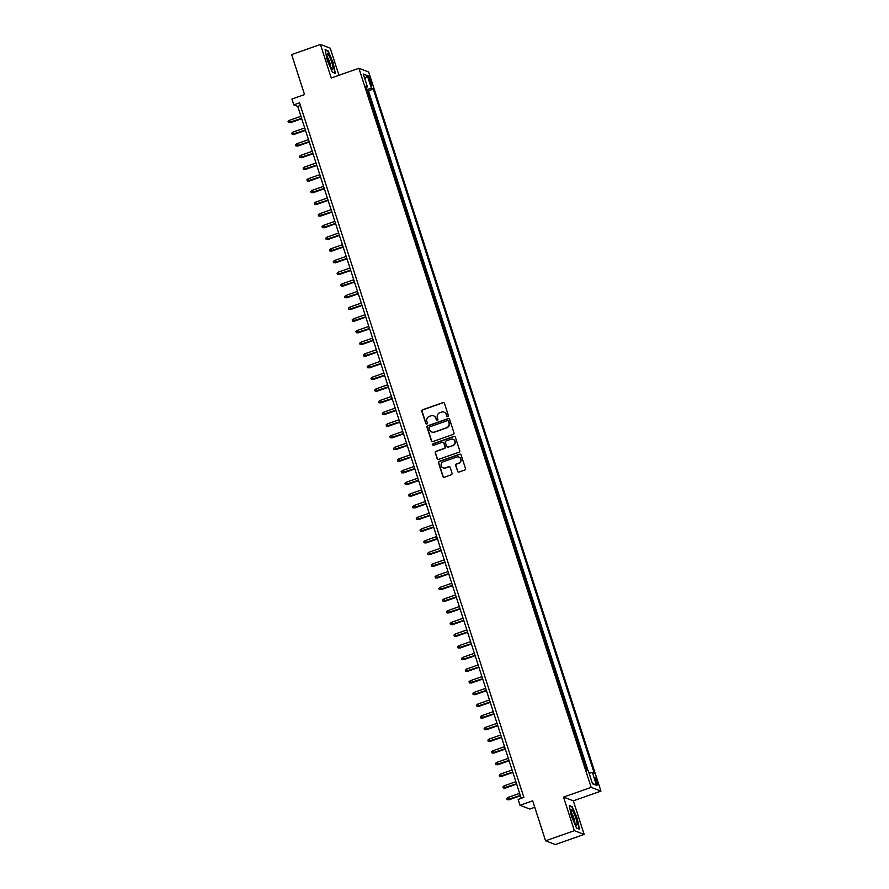 <?xml version="1.0" encoding="UTF-8"?>
<svg xmlns="http://www.w3.org/2000/svg" width="889" height="889" viewBox="0 0 889 889"><rect width="100%" height="100%" fill="white"/><g stroke="black" fill="none" stroke-linecap="round" stroke-linejoin="round"><path stroke-width="1.33" d="M447.845 416.597A0.856 0.833 -69.1 0 0 448.378 415.519L444.444 403.339A1.222 1.189 -69.1 0 0 442.944 402.595L422.608 409.762A1.222 1.189 -69.1 0 0 421.842 411.307L425.775 423.475A0.856 0.833 -69.1 0 0 426.831 423.997A0.856 0.833 -69.1 0 0 427.365 422.92L426.853 421.342A3.889 3.789 -69.1 0 1 429.287 416.408L430.976 415.808A3.889 3.789 -69.1 0 1 435.777 418.197L436.288 419.775A0.856 0.833 -69.1 0 0 437.344 420.297A0.856 0.833 -69.1 0 0 437.866 419.219L437.366 417.641A3.889 3.789 -69.1 0 1 439.788 412.707L441.489 412.107A3.889 3.789 -69.1 0 1 446.289 414.496L446.8 416.074A0.856 0.833 -69.1 0 0 447.845 416.597M597.264 781.52A3.967 0.7 70.6 0 0 595.108 777.453A3.967 0.7 70.6 0 0 595.574 780.875A3.967 0.7 70.6 0 0 597.741 784.943A3.967 0.7 70.6 0 0 597.264 781.52M457.524 471.292A1.222 1.189 -69.1 0 0 459.024 472.037L464.725 470.025A1.222 1.189 -69.1 0 0 465.492 468.481L461.124 454.957A1.222 1.189 -69.1 0 0 459.624 454.212L439.277 461.38A1.222 1.189 -69.1 0 0 438.521 462.925L442.889 476.448A1.222 1.189 -69.1 0 0 444.389 477.193L451.279 474.759A1.222 1.189 -69.1 0 0 452.045 473.226L450.167 467.436A1.222 1.189 -69.1 0 0 448.667 466.692L445.256 467.892A3.256 3.167 -69.1 0 1 441.088 464.791A3.256 3.167 -69.1 0 1 443.278 461.758L456.668 457.046A3.256 3.167 -69.1 0 1 460.835 460.146A3.256 3.167 -69.1 0 1 458.646 463.169L456.413 463.958A1.222 1.189 -69.1 0 0 455.657 465.503L457.791 471.392A1.222 1.189 -69.1 0 0 458.346 472.07M338.965 75.298L330.219 48.195L320.429 44.45L291.648 54.585L304.56 94.567L291.903 99.035L293.781 104.869L299.537 102.846L523.888 797.422L518.131 799.444L520.009 805.278L529.8 809.034L534.767 807.279M574.372 830.67L584.151 834.415L573.316 800.845L563.526 797.1L574.372 830.67L545.59 840.805L532.678 800.822L520.009 805.278M563.526 797.1L591.163 787.365L358.9 68.275L368.679 72.02L600.942 791.11L591.163 787.365M320.429 44.45L331.275 78.01L358.9 68.275M453.212 434.388A1.222 1.189 -69.1 0 0 453.979 432.843L449.612 419.33A1.222 1.189 -69.1 0 0 448.112 418.575L427.765 425.742A1.222 1.189 -69.1 0 0 427.009 427.287L431.376 440.811A1.222 1.189 -69.1 0 0 432.876 441.555L453.212 434.388M455.368 437.144L459.735 450.667A1.222 1.189 -69.1 0 1 458.968 452.212L438.633 459.38A1.222 1.189 -69.1 0 1 437.132 458.624L435.266 452.845A1.222 1.189 -69.1 0 1 436.021 451.301L444.267 448.389A1.222 1.189 -69.1 0 0 445.033 446.845L443.789 443.011A1.222 1.189 -69.1 0 0 442.289 442.255L433.699 445.289A0.856 0.833 -69.1 0 1 432.61 444.478A0.856 0.833 -69.1 0 1 433.187 443.678L453.868 436.399A1.222 1.189 -69.1 0 1 455.368 437.144M584.151 834.415L555.369 844.55L545.59 840.805M587.229 770.519L586.273 767.574L585.729 767.763M584.073 762.64L584.762 762.906L582.506 755.894L581.962 756.083M580.306 750.961L580.995 751.227L578.728 744.226L578.194 744.415M576.539 739.292L577.228 739.559L574.961 732.547L574.416 732.736M572.76 727.613L573.449 727.88L571.194 720.879L570.649 721.068M568.993 715.945L569.682 716.212L567.426 709.2L566.882 709.389M565.226 704.266L565.915 704.533L563.648 697.532L563.104 697.721M561.448 692.598L562.148 692.864L559.881 685.852L559.337 686.041M557.681 680.918L558.37 681.185L556.114 674.184L555.569 674.373M553.914 669.25L554.603 669.517L552.336 662.505L551.802 662.705M550.147 657.571L550.836 657.838L548.569 650.837L548.024 651.026M546.368 645.903L547.057 646.17L544.801 639.158L544.257 639.358M542.601 634.224L543.29 634.49L541.023 627.49L540.49 627.678M538.834 622.556L539.523 622.822L537.256 615.81L536.712 616.01M535.056 610.876L535.745 611.143L533.489 604.142L532.944 604.331M531.289 599.208L531.978 599.475L529.722 592.463L529.177 592.663M527.521 587.529L528.21 587.796L525.944 580.795L525.399 580.984M523.743 575.861L524.443 576.128L522.176 569.116L521.632 569.316M519.976 564.182L520.665 564.448L518.409 557.447L517.865 557.636M516.209 552.514L516.898 552.78L514.631 545.768L514.098 545.968M512.442 540.834L513.131 541.101L510.864 534.1L510.319 534.289M508.664 529.166L509.353 529.433L507.097 522.421L506.552 522.621M504.896 517.487L505.585 517.754L503.33 510.753L502.785 510.942M501.129 505.819L501.818 506.085L499.551 499.073L499.007 499.274M497.351 494.14L498.04 494.406L495.784 487.405L495.24 487.594M493.584 482.471L494.273 482.738L492.017 475.726L491.473 475.926M489.817 470.792L490.506 471.059L488.239 464.058L487.694 464.247M486.039 459.124L486.739 459.391L484.472 452.379L483.927 452.579M482.271 447.445L482.96 447.712L480.705 440.711L480.16 440.9M478.504 435.777L479.193 436.043L476.926 429.031L476.393 429.231M474.737 424.109L475.426 424.364L473.159 417.363L472.615 417.552M470.959 412.429L471.648 412.696L469.392 405.695L468.847 405.884M467.192 400.761L467.881 401.017L465.625 394.016L465.08 394.205M463.425 389.082L464.114 389.349L461.847 382.348L461.302 382.537M459.646 377.414L460.335 377.669L458.079 370.669L457.535 370.857M455.879 365.735L456.568 366.001L454.312 359L453.768 359.189M452.112 354.066L452.801 354.322L450.534 347.321L449.99 347.51M448.334 342.387L449.034 342.654L446.767 335.653L446.222 335.842M444.567 330.719L445.256 330.975L443 323.974L442.455 324.163M440.8 319.04L441.489 319.307L439.222 312.306L438.688 312.495M437.032 307.372L437.721 307.627L435.454 300.626L434.91 300.815M433.254 295.693L433.943 295.959L431.687 288.958L431.143 289.147M429.487 284.024L430.176 284.28L427.92 277.279L427.376 277.468M425.72 272.345L426.409 272.612L424.142 265.611L423.597 265.8M421.942 260.677L422.642 260.933L420.375 253.932L419.83 254.121M418.174 248.998L418.863 249.264L416.608 242.264L416.063 242.453M414.407 237.33L415.096 237.585L412.829 230.584L412.285 230.773M410.64 225.65L411.329 225.917L409.062 218.916L408.518 219.105M406.862 213.982L407.551 214.238L405.295 207.237L404.751 207.426M403.095 202.303L403.784 202.57L401.517 195.569L400.983 195.758M399.328 190.635L400.017 190.891L397.75 183.89L397.205 184.079M395.549 178.956L396.238 179.222L393.983 172.222L393.438 172.41M391.782 167.288L392.471 167.554L390.215 160.542L389.671 160.731M388.015 155.608L388.704 155.875L386.437 148.874L385.893 149.063M384.237 143.94L384.937 144.207L382.67 137.195L382.126 137.384M380.47 132.261L381.159 132.528L378.903 125.527L378.358 125.716M376.703 120.593L377.392 120.86L375.125 113.848L374.58 114.036M372.936 108.914L373.624 109.18L370.669 101.913M368.957 79.188L369.791 81.755A3.845 0.678 70.6 0 0 371.88 85.7A3.845 0.678 70.6 0 0 371.424 82.388L370.602 79.81A3.845 0.678 70.6 0 0 368.502 75.876A3.845 0.678 70.6 0 0 368.957 79.188M589.118 773.208L592.407 772.497L594.252 773.208L373.313 89.133L371.458 88.433L366.646 89.467M592.407 772.497L596.552 785.343L592.53 783.809L588.385 770.963L586.54 770.252L365.59 86.177L367.435 86.889L363.29 74.054L367.313 75.587L371.458 88.433M374.436 113.581L375.125 113.848M378.214 125.26L378.903 125.527M381.981 136.928L382.67 137.195M385.748 148.607L386.437 148.874M389.515 160.276L390.215 160.542M393.294 171.955L393.983 172.222M397.061 183.623L397.75 183.89M400.828 195.302L401.517 195.569M404.606 206.97L405.295 207.237M408.373 218.65L409.062 218.916M412.14 230.318L412.829 230.584M415.919 241.997L416.608 242.264M419.686 253.665L420.375 253.932M423.453 265.344L424.142 265.611M427.22 277.012L427.92 277.279M430.998 288.692L431.687 288.958M434.765 300.36L435.454 300.626M438.533 312.039L439.222 312.306M442.311 323.707L443 323.974M446.078 335.386L446.767 335.653M449.845 347.054L450.534 347.321M453.623 358.734L454.312 359M457.391 370.402L458.079 370.669M461.158 382.081L461.847 382.348M464.925 393.749L465.625 394.016M468.703 405.428L469.392 405.695M472.47 417.097L473.159 417.363M476.237 428.776L476.926 429.031M480.016 440.444L480.705 440.711M483.783 452.123L484.472 452.379M487.55 463.791L488.239 464.058M491.328 475.471L492.017 475.726M495.095 487.139L495.784 487.405M498.862 498.818L499.551 499.073M502.629 510.486L503.33 510.753M506.408 522.165L507.097 522.421M510.175 533.833L510.864 534.1M513.942 545.513L514.631 545.768M517.72 557.181L518.409 557.447M521.487 568.86L522.176 569.116M525.255 580.528L525.944 580.795M529.022 592.207L529.722 592.463M532.8 603.875L533.489 604.142M536.567 615.555L537.256 615.81M540.334 627.223L541.023 627.49M544.112 638.902L544.801 639.158M547.88 650.57L548.569 650.837M551.647 662.249L552.336 662.505M555.425 673.918L556.114 674.184M559.192 685.586L559.881 685.852M562.959 697.265L563.648 697.532M566.726 708.933L567.426 709.2M570.505 720.612L571.194 720.879M574.272 732.28L574.961 732.547M578.039 743.96L578.728 744.226M581.817 755.628L582.506 755.894M585.584 767.307L586.273 767.574M588.107 770.863L368.468 90.845L367.59 90.5L369.846 97.512L369.157 97.245M573.316 800.845L600.942 791.11M293.781 104.869L297.748 106.391L521.243 798.344M300.382 105.458L297.748 106.391M368.468 90.845L373.313 89.133M366.068 87.678L367.435 86.889M364.89 79.01L367.313 75.587M596.552 785.343L592.385 783.331M327.274 60.374L332.386 72.198L335.331 73.331L333.175 62.63L328.063 50.795L325.107 49.673L327.274 60.374M579.472 829.193L577.305 818.491L572.194 806.656L569.249 805.534L571.416 816.235L576.528 828.059L579.472 829.193M327.408 51.029L328.063 50.795M571.549 806.89L572.194 806.656M447.423 416.63A0.856 0.833 -69.1 0 1 447.067 416.174L446.556 414.596A3.889 3.789 -69.1 0 0 444.2 412.185M433.688 415.885A3.889 3.789 -69.1 0 1 436.043 418.297L436.555 419.875A0.856 0.833 -69.1 0 0 436.91 420.33M443.878 402.661A1.222 1.189 -69.1 0 0 443.211 402.695L422.875 409.862A1.222 1.189 -69.1 0 0 422.108 411.407L426.042 423.575A0.856 0.833 -69.1 0 0 426.398 424.031M449.045 418.652A1.222 1.189 -69.1 0 0 448.378 418.686L428.031 425.842A1.222 1.189 -69.1 0 0 427.276 427.387L431.643 440.911A1.222 1.189 -69.1 0 0 432.21 441.589M448.434 421.142A0.856 0.833 -69.1 0 0 447.389 420.619L429.531 426.909A0.856 0.833 -69.1 0 0 428.998 427.987L429.531 429.654A3.889 3.789 -69.1 0 0 434.332 432.043L446.545 427.742A3.889 3.789 -69.1 0 0 448.967 422.808L448.701 421.242A0.856 0.833 -69.1 0 0 448.078 420.686M431.887 432.065A3.889 3.789 -69.1 0 0 434.599 432.143L434.332 432.043M448.701 421.242L449.234 422.908A3.889 3.789 -69.1 0 1 446.8 427.842L434.599 432.143M443.222 442.333A1.222 1.189 -69.1 0 1 444.056 443.111L445.3 446.945A1.222 1.189 -69.1 0 1 444.533 448.489L436.288 451.401A1.222 1.189 -69.1 0 0 435.532 452.946L437.399 458.724A1.222 1.189 -69.1 0 0 437.966 459.413M454.801 436.466A1.222 1.189 -69.1 0 0 454.135 436.499L433.454 443.778A0.856 0.833 -69.1 0 0 433.276 445.322M452.834 445.378A3.256 3.167 -69.1 0 0 453.001 439.266A3.256 3.167 -69.1 0 0 450.856 439.244L446.134 440.911A1.222 1.189 -69.1 0 0 445.378 442.455L446.611 446.289A1.222 1.189 -69.1 0 0 448.112 447.034L453.101 445.478A3.256 3.167 -69.1 0 0 453.134 439.322M447.445 447.067A1.222 1.189 -69.1 0 0 448.378 447.134L448.112 447.034M453.101 445.478L448.378 447.134M458.946 457.124A3.256 3.167 -69.1 0 1 458.913 463.269L456.679 464.058A1.222 1.189 -69.1 0 0 455.913 465.603L457.791 471.392M443.233 467.914A3.256 3.167 -69.1 0 0 445.522 467.992L445.256 467.892M449.601 466.758A1.222 1.189 -69.1 0 0 448.934 466.792L445.522 467.992M460.558 454.279A1.222 1.189 -69.1 0 0 459.88 454.312L439.544 461.48A1.222 1.189 -69.1 0 0 438.788 463.025L443.155 476.548A1.222 1.189 -69.1 0 0 443.722 477.226M290.447 122.682L288.436 122.604L288.058 121.426L289.292 120.393L290.447 122.682L301.727 118.704M288.436 122.604L301.627 118.393M289.292 120.393L300.949 116.292M331.708 62.241A8.057 1.422 70.6 0 0 327.03 54.496A8.057 1.422 70.6 0 0 328.274 60.919A8.057 1.422 70.6 0 0 332.13 68.953A8.057 1.422 70.6 0 0 331.708 62.241M330.675 66.786A5.523 0.967 70.6 0 0 329.808 62.508A5.523 0.967 70.6 0 0 327.252 57.096M325.218 50.184L327.897 51.206L332.853 62.675L334.942 73.042L332.319 72.031M572.872 811.201A8.057 1.422 70.6 0 0 571.171 810.357A8.057 1.422 70.6 0 0 572.338 816.558A8.057 1.422 70.6 0 0 575.394 823.681A8.057 1.422 70.6 0 0 576.261 824.814A8.057 1.422 70.6 0 0 576.572 820.625A8.057 1.422 70.6 0 0 572.872 811.201M574.805 822.658A5.523 0.967 70.6 0 0 573.95 818.38A5.523 0.967 70.6 0 0 571.905 813.646A5.523 0.967 70.6 0 0 571.394 812.957M578.895 828.97L576.45 827.903M569.349 806.045L572.038 807.079L576.983 818.536L579.083 828.904M294.226 134.35L292.203 134.272L291.825 133.106L293.07 132.072L294.226 134.35L305.505 130.383M292.203 134.272L305.394 130.072M293.07 132.072L304.716 127.96M297.993 146.029L295.97 145.952L295.593 144.774L296.837 143.74L297.993 146.029L309.272 142.051M295.97 145.952L309.172 141.74M296.837 143.74L308.494 139.64M301.76 157.697L299.749 157.62L299.371 156.453L300.604 155.419L301.76 157.697L313.039 153.73M299.749 157.62L312.939 153.408M300.604 155.419L312.261 151.308M305.527 169.377L303.516 169.299L303.138 168.121L304.382 167.088L305.527 169.377L316.806 165.398M303.516 169.299L316.706 165.087M304.382 167.088L316.028 162.987M309.305 181.045L307.283 180.967L306.905 179.8L308.15 178.767L309.305 181.045L320.585 177.078M307.283 180.967L320.484 176.755M308.15 178.767L319.807 174.655M313.072 192.724L311.05 192.635L310.683 191.468L311.917 190.435L313.072 192.724L324.352 188.746M311.05 192.635L324.252 188.435M311.917 190.435L323.574 186.334M316.84 204.392L314.828 204.314L314.45 203.148L315.684 202.114L316.84 204.392L328.119 200.425M314.828 204.314L328.019 200.103M315.684 202.114L327.341 198.003M320.618 216.071L318.595 215.983L318.218 214.816L319.462 213.782L320.618 216.071L331.897 212.093M318.595 215.983L331.797 211.782M319.462 213.782L331.108 209.682M324.385 227.74L322.363 227.662L321.985 226.495L323.229 225.462L324.385 227.74L335.664 223.772M322.363 227.662L335.564 223.45M323.229 225.462L334.886 221.35M328.152 239.419L326.141 239.33L325.763 238.163L326.996 237.13L328.152 239.419L339.431 235.441M326.141 239.33L339.331 235.129M326.996 237.13L338.653 233.029M331.93 251.087L329.908 251.009L329.53 249.842L330.775 248.809L331.93 251.087L343.21 247.12M329.908 251.009L343.098 246.798M330.775 248.809L342.421 244.697M335.698 262.766L333.675 262.677L333.297 261.51L334.542 260.477L335.698 262.766L346.977 258.788M333.675 262.677L346.877 258.477M334.542 260.477L346.199 256.376M339.465 274.434L337.453 274.357L337.075 273.19L338.309 272.156L339.465 274.434L350.744 270.467M337.453 274.357L350.644 270.145M338.309 272.156L349.966 268.045M343.232 286.114L341.22 286.025L340.843 284.858L342.087 283.824L343.232 286.114L354.511 282.135M341.22 286.025L354.411 281.824M342.087 283.824L353.733 279.724M347.01 297.782L344.988 297.704L344.61 296.537L345.854 295.504L347.01 297.782L358.289 293.815M344.988 297.704L358.189 293.492M345.854 295.504L357.511 291.392M350.777 309.461L348.755 309.372L348.388 308.205L349.621 307.172L350.777 309.461L362.056 305.483M348.755 309.372L361.956 305.171M349.621 307.172L361.278 303.071M354.544 321.129L352.533 321.051L352.155 319.884L353.389 318.851L354.544 321.129L365.824 317.162M352.533 321.051L365.723 316.84M353.389 318.851L365.046 314.739M358.323 332.808L356.3 332.719L355.922 331.553L357.167 330.519L358.323 332.808L369.602 328.83M356.3 332.719L369.502 328.519M357.167 330.519L368.813 326.419M362.09 344.476L360.067 344.399L359.689 343.232L360.934 342.198L362.09 344.476L373.369 340.509M360.067 344.399L373.269 340.187M360.934 342.198L372.591 338.087M365.857 356.156L363.845 356.067L363.468 354.9L364.701 353.866L365.857 356.156L377.136 352.177M363.845 356.067L377.036 351.866M364.701 353.866L376.358 349.766M369.635 367.824L367.613 367.746L367.235 366.579L368.479 365.546L369.635 367.824L380.914 363.857M367.613 367.746L380.803 363.534M368.479 365.546L380.125 361.434M373.402 379.503L371.38 379.414L371.002 378.247L372.247 377.214L373.402 379.503L384.681 375.525M371.38 379.414L384.581 375.214M372.247 377.214L383.904 373.113M377.169 391.171L375.158 391.093L374.78 389.927L376.014 388.893L377.169 391.171L388.449 387.204M375.158 391.093L388.349 386.882M376.014 388.893L387.671 384.781M380.937 402.85L378.925 402.761L378.547 401.595L379.792 400.561L380.937 402.85L392.216 398.872M378.925 402.761L392.116 398.561M379.792 400.561L391.438 396.461M384.715 414.518L382.692 414.441L382.314 413.274L383.559 412.24L384.715 414.518L395.994 410.551M382.692 414.441L395.894 410.229M383.559 412.24L395.216 408.129M388.482 426.198L386.459 426.109L386.093 424.942L387.326 423.909L388.482 426.198L399.761 422.219M386.459 426.109L399.661 421.908M387.326 423.909L398.983 419.808M392.249 437.866L390.238 437.788L389.86 436.621L391.093 435.588L392.249 437.866L403.528 433.899M390.238 437.788L403.428 433.576M391.093 435.588L402.75 431.476M396.027 449.545L394.005 449.456L393.627 448.289L394.872 447.256L396.027 449.545L407.306 445.567M394.005 449.456L407.206 445.256M394.872 447.256L406.517 443.155M399.794 461.213L397.772 461.135L397.394 459.969L398.639 458.935L399.794 461.213L411.074 457.235M397.772 461.135L410.974 456.924M398.639 458.935L410.296 454.824M403.562 472.892L401.55 472.804L401.172 471.637L402.406 470.603L403.562 472.892L414.841 468.914M401.55 472.804L414.741 468.603M402.406 470.603L414.063 466.503M407.34 484.561L405.317 484.483L404.94 483.316L406.184 482.283L407.34 484.561L418.619 480.582M405.317 484.483L418.508 480.271M406.184 482.283L417.83 478.171M411.107 496.24L409.084 496.151L408.707 494.984L409.951 493.951L411.107 496.24L422.386 492.262M409.084 496.151L422.286 491.95M409.951 493.951L421.608 489.85M414.874 507.908L412.863 507.83L412.485 506.663L413.718 505.63L414.874 507.908L426.153 503.93M412.863 507.83L426.053 503.619M413.718 505.63L425.375 501.518M418.641 519.587L416.63 519.498L416.252 518.331L417.497 517.298L418.641 519.587L429.92 515.609M416.63 519.498L429.82 515.298M417.497 517.298L429.143 513.197M422.419 531.255L420.397 531.178L420.019 530.011L421.264 528.977L422.419 531.255L433.699 527.277M420.397 531.178L433.599 526.966M421.264 528.977L432.921 524.866M426.187 542.935L424.164 542.846L423.797 541.679L425.031 540.645L426.187 542.935L437.466 538.956M424.164 542.846L437.366 538.645M425.031 540.645L436.688 536.545M429.954 554.603L427.942 554.525L427.565 553.358L428.798 552.325L429.954 554.603L441.233 550.624M427.942 554.525L441.133 550.313M428.798 552.325L440.455 548.213M433.732 566.271L431.71 566.193L431.332 565.026L432.576 563.993L433.732 566.271L445.011 562.304M431.71 566.193L444.911 561.992M432.576 563.993L444.222 559.892M437.499 577.95L435.477 577.872L435.099 576.705L436.343 575.661L437.499 577.95L448.778 573.972M435.477 577.872L448.678 573.661M436.343 575.661L448 571.56M441.266 589.618L439.255 589.54L438.877 588.374L440.111 587.34L441.266 589.618L452.545 585.651M439.255 589.54L452.445 585.34M440.111 587.34L451.768 583.24M445.045 601.297L443.022 601.22L442.644 600.053L443.889 599.008L445.045 601.297L456.324 597.319M443.022 601.22L456.213 597.008M443.889 599.008L455.535 594.908M448.812 612.966L446.789 612.888L446.411 611.721L447.656 610.687L448.812 612.966L460.091 608.998M446.789 612.888L459.991 608.687M447.656 610.687L459.313 606.587M452.579 624.645L450.567 624.567L450.19 623.4L451.423 622.356L452.579 624.645L463.858 620.666M450.567 624.567L463.758 620.355M451.423 622.356L463.08 618.255M456.346 636.313L454.335 636.235L453.957 635.068L455.201 634.035L456.346 636.313L467.625 632.346M454.335 636.235L467.525 632.035M455.201 634.035L466.847 629.923M460.124 647.992L458.102 647.914L457.724 646.748L458.968 645.703L460.124 647.992L471.403 644.014M458.102 647.914L471.303 643.703M458.968 645.703L470.625 641.602M463.891 659.66L461.869 659.582L461.502 658.416L462.736 657.382L463.891 659.66L475.171 655.693M461.869 659.582L475.07 655.382M462.736 657.382L474.393 653.271M467.658 671.339L465.647 671.262L465.269 670.095L466.503 669.05L467.658 671.339L478.938 667.361M465.647 671.262L478.838 667.05M466.503 669.05L478.16 664.95M471.437 683.008L469.414 682.93L469.036 681.763L470.281 680.73L471.437 683.008L482.716 679.04M469.414 682.93L482.616 678.729M470.281 680.73L481.927 676.618M475.204 694.687L473.181 694.609L472.804 693.442L474.048 692.398L475.204 694.687L486.483 690.709M473.181 694.609L486.383 690.397M474.048 692.398L485.705 688.297M478.971 706.355L476.96 706.277L476.582 705.11L477.815 704.077L478.971 706.355L490.25 702.388M476.96 706.277L490.15 702.077M477.815 704.077L489.472 699.965M482.749 718.034L480.727 717.956L480.349 716.778L481.594 715.745L482.749 718.034L494.028 714.056M480.727 717.956L493.917 713.745M481.594 715.745L493.239 711.644M486.516 729.702L484.494 729.625L484.116 728.458L485.361 727.424L486.516 729.702L497.796 725.735M484.494 729.625L497.696 725.424M485.361 727.424L497.018 723.313M490.284 741.382L488.272 741.304L487.894 740.126L489.128 739.092L490.284 741.382L501.563 737.403M488.272 741.304L501.463 737.092M489.128 739.092L500.785 734.992M494.051 753.05L492.039 752.972L491.661 751.805L492.895 750.772L494.051 753.05L505.33 749.083M492.039 752.972L505.23 748.76M492.895 750.772L504.552 746.66M497.829 764.729L495.806 764.651L495.429 763.473L496.673 762.44L497.829 764.729L509.108 760.751M495.806 764.651L509.008 760.439M496.673 762.44L508.33 758.339M501.596 776.397L499.574 776.319L499.207 775.152L500.44 774.119L501.596 776.397L512.875 772.43M499.574 776.319L512.775 772.108M500.44 774.119L512.097 770.007M505.363 788.076L503.352 787.987L502.974 786.821L504.207 785.787L505.363 788.076L516.642 784.098M503.352 787.987L516.542 783.787M504.207 785.787L515.864 781.687M509.141 799.744L507.119 799.667L506.741 798.5L507.986 797.466L509.141 799.744L520.421 795.777M507.119 799.667L520.309 795.455M507.986 797.466L519.632 793.355M369.313 80.266L370.602 79.81M370.168 82.833L371.424 82.388"/></g></svg>
